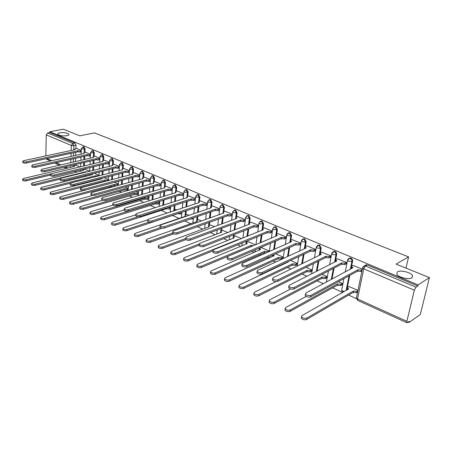 <?xml version="1.0" encoding="UTF-8"?>
<svg xmlns="http://www.w3.org/2000/svg" width="452" height="452" viewBox="0 0 452 452"><rect width="100%" height="100%" fill="white"/><g stroke="black" fill="none" stroke-linecap="round" stroke-linejoin="round"><path stroke-width="0.68" d="M66.896 135.696C62.506 136.176 59.472 135.696 57.799 134.25C57.568 133.617 58.257 133.137 59.862 132.803C64.235 132.334 67.252 132.82 68.913 134.255C69.145 134.877 68.472 135.357 66.896 135.696M411.896 277.827C408.919 279.997 398.088 277.313 396.771 274.104L397.483 271.889C400.534 269.787 411.167 272.415 412.552 275.641L411.896 277.827M84.925 152.499L85.072 148.99L83.97 146.787L83.366 146.781M94.152 156.42L94.321 152.872L93.202 150.64L92.57 150.635M103.593 160.437L103.785 156.838L102.649 154.578L101.982 154.573M113.254 164.545L113.469 160.895L112.311 158.607L111.61 158.607M123.147 168.749L123.379 165.048L122.209 162.731L121.469 162.737M133.272 173.059L133.526 169.302L132.334 166.957L131.56 166.969M143.64 177.472L143.922 173.658L142.713 171.285L141.894 171.302M154.262 181.992L154.573 178.122L153.341 175.715L152.477 175.738M165.144 186.625L165.483 182.698L164.229 180.258L163.319 180.291M176.297 191.377L176.67 187.382L175.393 184.913L174.432 184.953M187.738 196.247L188.145 192.19L186.845 189.682L185.828 189.738M199.468 201.247L199.908 197.123L198.586 194.58L197.507 194.648M211.502 206.383L211.982 202.185L210.632 199.603L209.496 199.688M223.853 211.649L224.373 207.378L223 204.762L221.791 204.858M236.532 217.062L237.097 212.711L235.695 210.056L234.418 210.174M249.555 222.627L250.159 218.186L248.736 215.491L247.38 215.632M262.934 228.345L263.589 223.813L262.137 221.079L260.697 221.237M278.183 233.594L276.68 234.221L277.392 229.599L275.906 226.819L274.398 227M290.817 240.278L291.58 235.543L290.071 232.723L288.478 232.921M305.354 246.515L306.179 241.662L304.637 238.797L302.959 239.018M320.304 252.962L321.202 247.962L319.626 245.052L317.858 245.295M335.678 259.685L336.672 254.442C336.791 253.109 336.254 252.12 335.062 251.487L334.152 251.329L333.186 251.758M351.08 268.754L352.6 261.12C352.735 259.77 352.181 258.764 350.955 258.115L349.989 257.951L348.972 258.42M74.778 171.263L76.693 172.127M84.558 175.687L85.874 176.28M94.587 180.218L95.276 180.529M99.643 182.506L100.135 182.732M109.316 186.885L110.604 187.467M119.221 191.365L121.339 192.32M129.368 195.948L132.357 197.304M139.753 200.648L143.663 202.417M150.403 205.462L155.273 207.666M161.307 210.4L167.189 213.056M172.494 215.457L179.077 218.435M184.693 220.977L190.772 223.723M197.366 226.706L202.767 229.147M210.4 232.599L215.084 234.718M223.802 238.662L227.735 240.441M237.594 244.899L240.724 246.317M251.792 251.323L254.075 252.352M259.437 254.781L260.606 255.307M266.42 257.939L267.799 258.561M273.251 261.024L275.573 262.075M281.483 264.753L281.912 264.945M287.455 267.454L290.998 269.053M302.072 274.059L306.902 276.245M317.112 280.867L323.316 283.67M332.599 287.867L342.616 292.399M348.554 295.088L356.396 298.631M408.309 322.112L409.077 322.462L409.337 321.389L407.043 322.79L406.885 321.327L414.331 290.173L363.741 268.833L357.509 298.998L406.885 321.327M429.4 277.613L418.117 284.884L49.85 131.73L63.404 129.187L79.767 135.82L94.462 132.894L408.591 256.889L396.071 264.092L429.4 277.613L420.326 314.49L409.077 322.462M45.821 155.912L46.257 134.882L47.68 132.961L49.833 132.555L74.942 143.024L76.026 145.199L75.896 148.663M75.766 152.284L75.653 155.369M75.546 158.296L75.422 161.556M75.309 164.59L75.281 165.455M49.833 132.555L49.85 131.73M50.217 161.014L45.934 158.788M362.984 266.833L364.402 265.816L365.425 265.985L416.038 287.173L417.846 286.003L418.117 284.884M416.038 287.173L414.331 290.173M362.334 269.166L353.187 265.477M357.973 290.353L348.978 286.534M341.876 284.896L342.322 283.404L338.39 281.658M345.966 263.968L346.424 262.442L337.265 258.742M326.412 278.003L326.841 276.534L321.977 274.37M330.254 257.301L330.7 255.792L321.807 252.199M311.388 271.313L311.801 269.855L306.06 267.307M314.999 250.826L315.428 249.334L306.789 245.843M296.789 264.804L297.19 263.369L290.619 260.448M300.173 244.538L300.586 243.063L292.195 239.673M282.596 258.482L282.98 257.058L275.635 253.798M285.771 238.424L286.167 236.967L278.008 233.667M269.059 251.583L269.16 250.922L261.335 247.594M271.759 232.481L272.144 231.04L264.211 227.831M258.137 226.695L258.504 225.271L250.787 222.152M255.408 244.814L248.103 241.713M244.877 221.073L245.233 219.661L237.724 216.627M241.368 238.583L235.215 235.989M232.317 214.203L225 211.242M227.723 232.526L222.661 230.413M219.728 208.88L212.609 206.005M214.463 226.638L210.434 224.983M207.417 203.677L200.541 200.897M201.564 220.909L198.518 219.689M195.422 198.603L188.778 195.925M189.009 215.338L186.902 214.525M183.732 193.659L177.308 191.072M176.794 209.914L175.574 209.496M172.331 188.846L166.121 186.337M164.901 204.632L164.522 204.587M161.217 184.145L155.211 181.727M150.369 179.557L144.561 177.218M139.787 175.082L134.165 172.822M129.453 170.715L124.017 168.528M119.362 166.449L114.102 164.336M109.508 162.285L104.418 160.24M99.881 158.211L94.954 156.239M90.473 154.234L85.705 152.324M89.671 171.229L84.987 169.257M84.767 156.217L84.631 159.449M84.507 162.449L84.366 165.867M84.236 168.986L84.213 169.443M93.971 160.245L93.813 163.624M93.671 166.715L93.502 170.291M103.389 164.375L103.203 167.912M103.039 171.082L102.841 174.839M113.023 168.596L112.808 172.308M112.621 175.574L112.395 179.512M122.882 172.93L122.633 176.822M122.424 180.184L122.164 184.32M132.973 177.37L132.69 181.455M132.453 184.919L132.153 189.275M143.307 181.919L142.985 186.218M142.719 189.789L142.374 194.377M153.889 186.591L153.522 191.117M153.222 194.806L152.832 199.631M164.731 191.382L164.313 196.151M163.98 199.965L163.551 204.892M175.839 196.309L175.37 201.332M174.997 205.281L174.574 209.824M187.224 201.36L186.693 206.671M186.28 210.762L185.868 214.875M198.897 206.558L198.298 212.169M197.846 216.418L197.456 220.062M210.875 211.903L210.197 217.847M209.688 222.26L209.332 225.384M223.158 217.401L222.39 223.706M221.83 228.3L221.525 230.848M235.763 223.062L234.899 229.757M234.277 234.548L234.034 236.458M248.702 228.893L247.724 236.023M247.041 241.029L246.877 242.215M261.985 234.904L260.883 242.509M260.126 247.752L260.07 248.137M275.63 241.102L274.387 249.238M289.647 247.51L288.24 256.222M304.055 254.126L302.456 263.493M318.863 260.973L317.05 271.07M335.418 261.058L335.282 261.776M334.09 268.07L332.022 278.991M349.746 275.432L346.848 289.981M405.992 268.121L408.591 256.889M81.275 150.346L76.659 148.499M79.947 166.912L76.038 165.279M102.129 182.207L102.395 181.783M110.717 186.84L111.876 186.19M120.475 191.23L121.554 190.71M130.47 195.722L131.402 195.36M417.846 286.003L367.335 264.94L366.312 264.776L365.109 265.431M170.658 207.191L169.98 206.886M159.675 202.31L158.319 201.711M148.957 197.552L146.962 196.665M138.493 192.908L135.888 191.75M128.278 188.371L125.091 186.953M118.294 183.941L114.559 182.28M108.548 179.613L104.288 177.721M99.022 175.382L94.265 173.269M353.374 265.38L351.95 266.138L351.667 266.849L352.939 267.753L305.902 293.02L305.473 294.088C306.88 295.535 308.688 295.958 310.908 295.371L357.758 269.804L361.261 270.087L360.973 271.482L357.476 271.2L310.643 296.862C308.422 297.456 306.614 297.032 305.213 295.58L305.366 294.71M361.967 270.934L360.973 271.482M351.571 268.488L351.509 267.635M362.255 269.539L361.261 270.087M357.758 269.804L357.476 271.2M357.611 292.099L356.622 292.676L353.323 292.472L353.441 291.037L356.905 291.314L357.894 290.738M349.147 286.438L347.741 287.235L347.452 287.98L348.701 288.924L301.936 315.637L301.501 316.756C302.874 318.253 304.659 318.688 306.851 318.061L353.441 291.037M353.165 292.404L306.592 319.513C304.399 320.146 302.614 319.711 301.247 318.208L301.405 317.293M347.418 289.659L347.305 288.704M337.452 258.646L336.005 259.38L335.7 260.081L336.915 260.94L289.291 285.229L288.828 286.28C290.173 287.658 291.941 288.065 294.133 287.5L341.588 262.928L345.046 263.211L344.774 264.589L341.322 264.313L293.885 288.981C291.693 289.546 289.93 289.139 288.585 287.755L288.721 286.93M346.147 263.872L344.774 264.589M335.559 261.629L335.548 260.883M346.418 262.493L345.046 263.211M341.588 262.928L341.322 264.313M321.988 252.109L320.524 252.815L320.202 253.504L321.355 254.329L273.2 277.686L272.709 278.72C274.002 280.037 275.726 280.426 277.89 279.884L325.898 256.256L329.299 256.538L329.05 257.9L325.643 257.623L277.658 281.342C275.5 281.89 273.771 281.5 272.483 280.178L272.607 279.398M330.435 257.211L329.05 257.9M320.202 253.504L320.056 254.323M330.689 255.849L329.299 256.538M325.898 256.256L325.643 257.623M342.051 284.8L340.684 285.557L337.424 285.353L337.531 283.935L340.944 284.212L342.311 283.455M306.128 296.439L285.602 307.586L285.133 308.688C286.449 310.123 288.195 310.535 290.365 309.931L337.531 283.935M337.271 285.285L290.122 311.371C287.952 311.976 286.212 311.564 284.901 310.123L285.042 309.258M326.587 277.912L325.203 278.641L321.988 278.438L322.084 277.042L325.451 277.313L326.83 276.584M290.579 289.031L269.776 299.789L269.285 300.874C270.545 302.247 272.251 302.642 274.392 302.06L322.084 277.042M321.841 278.375L274.166 303.484C272.025 304.066 270.324 303.671 269.064 302.292L269.189 301.478M306.97 245.764L305.49 246.442L305.145 247.125L306.247 247.905L257.612 270.375L257.092 271.392C258.335 272.652 260.019 273.025 262.16 272.505L310.654 249.781L314.016 250.052L313.778 251.402L310.422 251.131L261.945 273.952C259.81 274.471 258.12 274.098 256.883 272.833L256.99 272.098M315.18 250.741L313.778 251.402M304.942 248.51L305.004 247.95M315.417 249.391L314.016 250.052M310.654 249.781L310.422 251.131M292.376 239.594L290.885 240.244L290.517 240.922L291.568 241.662L242.504 263.29L241.961 264.284C243.148 265.493 244.798 265.849 246.911 265.358L295.851 243.487L299.167 243.758L298.941 245.091L295.631 244.82L246.713 266.782C244.6 267.279 242.956 266.923 241.763 265.714L241.86 265.019M300.354 244.459L298.941 245.091M290.517 240.922L290.382 241.758M300.58 243.125L299.167 243.758M295.851 243.487L295.631 244.82M276.68 234.221L276.296 234.887L277.296 235.599L227.853 256.42L227.283 257.397C228.424 258.555 230.04 258.9 232.125 258.425L281.466 237.368L284.732 237.639L284.523 238.961L281.257 238.69L231.944 259.832C229.859 260.312 228.243 259.968 227.102 258.81L227.186 258.154M285.946 238.345L284.523 238.961M276.065 236.119L276.166 235.741M286.156 237.029L284.732 237.639M281.466 237.368L281.257 238.69M311.564 271.223L310.168 271.929L306.851 271.658L307.083 270.341L310.4 270.607L311.795 269.906M275.929 281.63L254.442 292.229L253.922 293.297C255.131 294.614 256.798 294.992 258.911 294.438L307.083 270.341M306.851 271.658L258.708 295.84C256.589 296.399 254.928 296.02 253.719 294.704L253.826 293.936M296.958 264.725L295.557 265.403L292.421 265.2L292.5 263.827L295.777 264.092L297.179 263.42M287.867 261.748L288.28 261.945L239.571 284.901L239.023 285.952C240.187 287.212 241.814 287.574 243.905 287.043L292.5 263.827M292.286 265.138L243.713 288.432C241.622 288.964 240.001 288.602 238.837 287.342L238.933 286.613M287.06 262.516L287.003 262.154M282.766 258.403L281.353 259.052L278.257 258.855L278.325 257.499L281.556 257.764L282.969 257.115M273.217 254.883L274.217 255.668L225.141 277.794L224.571 278.822C225.689 280.031 227.283 280.376 229.35 279.867L278.325 257.499M278.121 258.793L229.175 281.246C227.107 281.754 225.514 281.41 224.395 280.2L224.48 279.517M273.234 254.928L273.115 255.725M264.386 227.763L262.872 228.367L262.471 229.023L263.426 229.701L213.638 249.753L213.039 250.713C214.141 251.826 215.723 252.154 217.785 251.696L267.477 231.424L270.703 231.69L270.505 232.995L267.285 232.729L217.615 253.092C215.553 253.549 213.977 253.222 212.875 252.109L212.948 251.493M271.94 232.407L270.505 232.995M262.239 230.175L262.346 229.882M272.132 231.102L270.703 231.69M267.477 231.424L267.285 232.729M265.776 253.035L264.347 252.623L264.539 251.346L267.725 251.606L269.149 250.979M261.505 247.521L260.007 248.165L259.606 248.854L260.544 249.56L211.14 270.895L210.542 271.906C211.621 273.064 213.18 273.398 215.225 272.906L264.539 251.346M264.347 252.623L215.062 274.268C213.022 274.76 211.463 274.426 210.383 273.262L210.457 272.624M259.392 250.058L259.488 249.668M250.962 222.085L249.436 222.672L249.018 223.316L249.928 223.96L199.84 243.283L199.219 244.227C200.276 245.289 201.824 245.605 203.863 245.17L253.871 225.638L257.052 225.904L256.872 227.198L253.691 226.932L203.711 246.549C201.671 246.984 200.123 246.673 199.066 245.6L199.129 245.024M258.312 226.627L256.872 227.198M258.499 225.333L257.052 225.904M253.871 225.638L253.691 226.932M251.029 246.656L251.126 245.357L253.08 245.798M248.267 241.645L246.758 242.266L246.34 242.95L247.238 243.622L197.541 264.194L196.925 265.188C197.965 266.296 199.49 266.618 201.513 266.149L251.126 245.357M250.945 246.622L201.36 267.494C199.343 267.968 197.812 267.646 196.773 266.533L196.84 265.929M246.131 244.08L246.227 243.769M237.899 216.559L236.362 217.124L235.921 217.762L236.797 218.378L186.439 236.995L185.795 237.921C186.817 238.944 188.331 239.249 190.348 238.831L240.633 220.011L243.775 220.271L243.605 221.553L240.464 221.294L190.207 240.193C188.196 240.617 186.676 240.311 185.659 239.283L185.71 238.741M245.052 221.005L243.605 221.553M245.227 219.723L243.775 220.271M240.633 220.011L240.464 221.294M238.012 239.933L238.068 239.526L238.549 239.718M235.379 235.921L233.859 236.526L233.424 237.193L234.283 237.837L184.337 257.685L183.693 258.663C184.693 259.725 186.196 260.036 188.19 259.584L238.068 239.526M213.028 250.826L188.049 260.917C186.054 261.369 184.557 261.058 183.557 259.99L183.614 259.42M225.175 211.186L223.633 211.728L223.175 212.355L224.011 212.943L173.421 230.893L172.754 231.803C173.743 232.786 175.229 233.074 177.224 232.673L227.746 214.53L230.853 214.79L230.689 216.056L227.588 215.802L177.094 234.023C175.099 234.424 173.613 234.136 172.63 233.147L172.675 232.639M232.147 215.531L230.689 216.056M232.305 214.265L230.853 214.79M227.746 214.53L227.588 215.802M222.83 230.35L221.305 230.932L220.847 231.593L221.672 232.204L171.5 251.363L170.833 252.318C171.8 253.34 173.274 253.64 175.246 253.205L199.157 243.973M199.112 245.216L175.122 254.527C173.15 254.956 171.675 254.662 170.709 253.634L170.76 253.097M212.785 205.942L211.231 206.474L210.762 207.089L211.564 207.649L160.771 224.96L160.081 225.847C161.036 226.797 162.494 227.073 164.466 226.689L215.197 209.197L218.265 209.457L218.118 210.711L215.056 210.451L164.347 228.028C162.375 228.413 160.918 228.13 159.968 227.181L160.008 226.701M219.57 210.203L218.118 210.711M219.723 208.948L218.265 209.457M215.197 209.197L215.056 210.451M200.716 200.841L199.157 201.349L198.671 201.959L199.434 202.496L148.471 219.192L147.764 220.062C148.68 220.971 150.115 221.243 152.064 220.875L202.976 204.005L206.005 204.259L205.869 205.496L202.841 205.248L151.957 222.198C150.007 222.565 148.578 222.294 147.657 221.384L147.697 220.932M207.265 205.033L205.869 205.496M207.406 203.79L206.005 204.259M202.976 204.005L202.841 205.248M188.947 195.869L187.382 196.36L186.885 196.959L187.62 197.473L136.51 213.581L135.781 214.434C136.668 215.31 138.075 215.57 140.001 215.22L191.072 198.942L194.061 199.191L193.936 200.422L190.947 200.168L139.905 216.525C137.979 216.881 136.572 216.621 135.685 215.74L135.719 215.316M195.281 199.987L193.936 200.422M195.405 198.761L194.061 199.191M191.072 198.942L190.947 200.168M177.478 191.021L175.907 191.495L175.393 192.083L176.099 192.575L124.865 208.123L124.119 208.96C124.978 209.801 126.362 210.056 128.266 209.717L179.467 194.004L182.422 194.253L182.303 195.473L179.348 195.224L128.182 211.011C126.272 211.35 124.893 211.095 124.034 210.253L124.063 209.847M183.597 195.072L182.303 195.473M183.715 193.857L182.422 194.253M179.467 194.004L179.348 195.224M166.291 186.292L164.714 186.749L164.189 187.326L164.861 187.8L113.537 202.807L112.768 203.626C113.599 204.44 114.961 204.683 116.848 204.36L168.15 189.196L171.065 189.439L170.958 190.648L168.042 190.399L116.769 205.637C114.881 205.965 113.525 205.722 112.695 204.909L112.717 204.53M172.201 190.275L170.958 190.648M172.314 189.072L171.065 189.439M168.15 189.196L168.042 190.399M155.381 181.676L153.799 182.122L153.256 182.687L153.906 183.139L102.502 197.631L101.717 198.439C102.525 199.219 103.858 199.456 105.723 199.146L157.11 184.501L159.997 184.744L159.895 185.941L157.013 185.699L105.655 200.411C103.79 200.728 102.457 200.49 101.655 199.705L101.672 199.343M161.093 185.597L159.895 185.941M161.195 184.405L159.997 184.744M157.11 184.501L157.013 185.699M210.598 224.921L209.067 225.48L208.598 226.136L209.383 226.718L159.019 245.21L158.336 246.148C159.268 247.137 160.714 247.419 162.663 247.007L185.744 238.436M185.908 239.6L162.55 248.312C160.596 248.73 159.155 248.442 158.223 247.453L158.268 246.945M198.682 219.632L197.145 220.175L196.66 220.813L197.417 221.373L146.883 239.232L146.177 240.153C147.081 241.102 148.499 241.374 150.426 240.978L172.641 233.04M205.163 223.898L203.632 224.446M173.658 233.887L150.324 242.266C148.392 242.667 146.979 242.391 146.075 241.441L146.115 240.967M196.563 221.678L196.66 220.813M187.066 214.474L185.518 214.994L185.021 215.627L185.744 216.163L135.075 233.413L134.351 234.317C135.221 235.226 136.617 235.492 138.521 235.113L160.364 227.593M193.326 218.672L189.885 219.175M162.172 228.181L138.425 236.39C136.521 236.775 135.131 236.509 134.255 235.588L134.289 235.142M181.783 213.576L180.501 214.005L177.591 213.655M175.738 209.44L174.184 209.948L173.675 210.57L173.93 210.852M147.714 219.83L123.582 227.746L122.837 228.633C123.684 229.514 125.051 229.769 126.939 229.401L148.838 222.141M179.698 212.954L181.902 212.383M177.579 213.762L126.854 230.667C124.967 231.034 123.599 230.78 122.758 229.898L122.78 229.475M170.534 208.604L169.297 208.999L166.517 208.807L166.477 208.01M164.686 204.536L162.618 205.349M135.753 214.841L112.39 222.231L111.627 223.102C112.446 223.949 113.791 224.198 115.655 223.842L138.029 216.689M167.133 207.801L170.641 207.423M166.409 208.762L115.582 225.096C113.718 225.452 112.373 225.203 111.554 224.35L111.576 223.955M159.556 203.745L158.364 204.118L155.612 203.925L155.607 202.711L158.466 202.948L159.652 202.581M124.051 209.965L101.491 216.864L100.711 217.711C101.502 218.531 102.824 218.774 104.672 218.429L155.607 202.711M155.511 203.88L104.604 219.672C102.757 220.011 101.44 219.774 100.649 218.949L100.666 218.576M144.73 177.173L143.148 177.602L142.595 178.161L143.216 178.596L91.756 192.592L90.954 193.383C91.733 194.134 93.05 194.366 94.892 194.066L146.341 179.924L149.194 180.167L149.103 181.348L146.25 181.105L94.835 195.32C92.988 195.62 91.677 195.394 90.897 194.631L90.914 194.298M150.256 181.026L149.103 181.348M150.346 179.845L149.194 180.167M146.341 179.924L146.25 181.105M148.844 199.01L147.697 199.355L144.979 199.162L144.962 197.953L147.787 198.191L148.934 197.852M112.876 205.135L90.869 211.626L90.072 212.463C90.846 213.254 92.146 213.485 93.971 213.158L144.962 197.953M144.877 199.117L93.914 214.384C92.084 214.711 90.784 214.48 90.016 213.689L90.033 213.333M134.334 172.777L132.752 173.195L132.182 173.743L132.781 174.161L81.281 187.682L80.467 188.45C81.224 189.185 82.513 189.405 84.343 189.117L135.832 175.455L138.651 175.698L138.566 176.868L135.747 176.63L84.287 190.354C82.462 190.648 81.174 190.428 80.416 189.693L80.428 189.377M139.679 176.568L138.566 176.868M139.764 175.399L138.651 175.698M135.832 175.455L135.747 176.63M138.385 194.383L134.594 194.513L134.577 193.315L137.368 193.552L138.47 193.236M102.457 200.27L80.518 206.53L79.705 207.344C80.456 208.106 81.733 208.332 83.541 208.016L134.577 193.315M134.493 194.467L83.49 209.231C81.682 209.547 80.405 209.327 79.659 208.558L79.671 208.225M124.187 168.489L122.599 168.89L122.017 169.427L122.594 169.828L71.071 182.896L70.241 183.648C70.975 184.354 72.247 184.569 74.055 184.292L125.571 171.093L128.362 171.331L128.283 172.494L125.498 172.257L74.009 185.523C72.207 185.8 70.936 185.586 70.201 184.879L70.213 184.58M129.351 172.218L128.283 172.494M129.43 171.059L128.362 171.331M125.571 171.093L125.498 172.257M128.176 189.863L124.356 189.925L124.43 188.789L128.249 188.721M92.683 195.417L70.422 201.552L69.597 202.355C70.326 203.095 71.58 203.31 73.371 203.01L124.43 188.789M124.356 189.925L73.331 204.208C71.54 204.513 70.28 204.298 69.557 203.558L69.568 203.242M114.271 164.296L112.684 164.686L112.09 165.212L112.644 165.601L61.122 178.224L60.274 178.964C60.986 179.647 62.24 179.856 64.031 179.591L115.554 166.833L118.311 167.07L118.243 168.223L115.486 167.986L63.992 180.806C62.201 181.077 60.952 180.868 60.24 180.184L60.246 179.896M119.271 167.963L118.243 168.223M119.339 166.816L118.311 167.07M115.554 166.833L115.486 167.986M116.684 185.812L114.458 185.489L114.52 184.365L118.271 184.32M111.616 183.066L60.579 196.705L59.743 197.49C60.444 198.202 61.687 198.411 63.455 198.123L114.52 184.365M114.458 185.489L63.421 199.315C61.647 199.603 60.41 199.394 59.709 198.677L59.715 198.383M104.587 160.2L102.994 160.579L102.395 161.098L102.926 161.466L51.415 173.675L50.556 174.399C51.245 175.06 52.477 175.257 54.251 175.003L105.768 162.675L108.497 162.906L108.435 164.048L105.711 163.816L54.217 176.207C52.449 176.466 51.217 176.263 50.528 175.602L50.534 175.336M109.424 163.81L108.435 164.048M109.486 162.669L108.497 162.906M105.768 162.675L105.711 163.816M105.356 181.359L104.779 181.162L104.841 180.043L108.525 180.015M101.519 178.433L102.028 178.789L50.974 191.97L50.127 192.738C50.81 193.428 52.031 193.637 53.782 193.354L104.841 180.043M104.779 181.162L53.754 194.535C52.003 194.818 50.782 194.609 50.099 193.919L50.104 193.637M95.123 156.2L93.53 156.561L92.92 157.076L93.434 157.432L41.94 169.229L41.07 169.941C41.742 170.579 42.957 170.777 44.708 170.528L96.208 158.612L98.903 158.844L98.847 159.968L96.157 159.737L44.686 171.72C42.934 171.969 41.72 171.771 41.047 171.133L41.053 170.879M99.802 159.748L98.847 159.968M99.858 158.618L98.903 158.844M96.208 158.612L96.157 159.737M95.338 176.743L95.383 175.817L98.999 175.805L99.186 172.042M94.304 173.285L92.733 173.675L92.123 174.218L92.632 174.591L41.607 187.354L40.742 188.105C41.409 188.772 42.607 188.976 44.347 188.704L95.383 175.817M70.309 183.275L44.319 189.874C42.584 190.145 41.386 189.942 40.72 189.275L40.725 189.009M85.869 152.29L84.281 152.64L83.654 153.143L84.151 153.482L32.697 164.895L31.815 165.59C32.471 166.212 33.663 166.398 35.403 166.166L86.869 154.64L89.53 154.867L89.485 155.985L86.818 155.759L35.38 167.347C33.646 167.585 32.454 167.393 31.798 166.771L31.804 166.534M90.4 155.776L89.485 155.985M90.451 154.663L89.53 154.867M86.869 154.64L86.818 155.759M86.117 172.099L86.134 171.687L86.857 171.918M85.145 169.217L83.575 169.596L82.959 170.133L83.445 170.489L32.454 182.845L31.578 183.585C32.228 184.23 33.414 184.422 35.132 184.162L86.134 171.687M60.269 179.133L35.115 185.32C33.397 185.58 32.211 185.388 31.567 184.738L31.567 184.489M76.823 148.465L75.235 148.804L74.603 149.296L75.077 149.629L23.673 160.663L22.775 161.347C23.414 161.946 24.594 162.127 26.312 161.901L77.733 150.759L80.371 150.985L80.326 152.092L77.693 151.866L26.301 163.07C24.583 163.302 23.408 163.115 22.769 162.517L22.769 162.291M81.213 151.895L80.326 152.092M81.258 150.793L80.371 150.985M77.733 150.759L77.693 151.866M76.19 165.246L74.62 165.613L73.992 166.133L74.467 166.477L23.521 178.444L22.634 179.167C23.267 179.794 24.431 179.981 26.137 179.732L50.861 173.867M50.539 175.06L26.126 180.879C24.419 181.128 23.255 180.941 22.628 180.314L22.628 180.077M82.569 146.957L83.208 146.951L84.309 149.16L84.162 152.669M85.072 148.99L81.744 148.968L81.349 148.476M91.767 150.815L92.44 150.81L93.558 153.042L93.389 156.601M94.321 152.872L90.971 152.849L90.558 152.335M101.18 154.765L101.886 154.753L103.022 157.013L102.836 160.624M103.785 156.838L100.406 156.816L99.982 156.285M110.808 158.81L111.548 158.788L112.706 161.076L112.497 164.737M113.469 160.895L110.062 160.884L109.621 160.324M120.661 162.952L121.447 162.918L122.616 165.24L122.385 168.952M123.379 165.048L119.944 165.042L119.486 164.455M130.747 167.189L131.577 167.15L132.769 169.5L132.509 173.274M133.526 169.302L130.069 169.302L129.594 168.686M141.075 171.534L141.951 171.483L143.165 173.862L142.877 177.698M143.922 173.658L140.431 173.664L139.939 173.02M151.657 175.981L152.578 175.918L153.816 178.331L153.499 182.235M154.573 178.122L151.053 178.133L150.539 177.455M162.494 180.546L163.471 180.467L164.731 182.913L164.387 186.885M165.483 182.698L161.935 182.71L161.404 182.003M173.602 185.224L174.642 185.134L175.918 187.608L175.54 191.659M176.67 187.382L173.093 187.405L172.54 186.665M184.987 190.026L186.088 189.913L187.394 192.422L186.975 196.569M188.145 192.19L184.535 192.219L183.953 191.439M196.665 194.953L197.835 194.818L199.157 197.36L198.705 201.615M199.908 197.123L196.27 197.157L195.665 196.343M208.643 200.01L209.886 199.852L211.237 202.434L210.604 207.976M211.982 202.185L208.31 202.225L207.683 201.366M220.932 205.202L222.254 205.016L223.633 207.632L222.943 213.321M224.373 207.378L220.666 207.428L220.017 206.524M233.548 210.542L234.955 210.316L236.356 212.977L235.605 218.819M237.097 212.711L233.362 212.768L232.678 211.818M246.504 216.028L248.001 215.762L249.431 218.463L248.611 224.469M250.159 218.186L246.397 218.254L245.622 217.678L245.685 217.254M259.815 221.672L261.409 221.361L262.861 224.102L261.968 230.288M263.589 223.813L259.787 223.887L258.979 223.282L259.047 222.842M273.488 227.475L275.183 227.113L276.669 229.893L275.697 236.272M277.392 229.599L273.556 229.684L272.703 229.045L272.782 228.582M287.545 233.452L288.579 232.893L289.353 233.029L290.868 235.854L289.805 242.441M291.58 235.543L290.868 235.854L287.715 235.639L286.817 234.972L286.907 234.481M302.004 239.605L303.111 238.972L303.925 239.114L305.473 241.984L304.315 248.798M306.179 241.662L305.473 241.984L302.281 241.769L301.337 241.069L301.439 240.554M316.88 245.939L318.067 245.233L318.926 245.379L320.502 248.289L319.236 255.357M321.202 247.962L320.502 248.289L317.27 248.075L316.276 247.334L316.389 246.798M332.197 252.476L333.457 251.674L334.367 251.826C335.559 252.465 336.096 253.453 335.977 254.787L334.593 262.126M336.672 254.442L335.977 254.787L332.7 254.572L331.655 253.792L331.779 253.222M347.967 259.211L349.306 258.307L350.272 258.465C351.498 259.12 352.051 260.126 351.916 261.476L350.396 269.121M352.6 261.12L351.916 261.476L348.599 261.262L347.498 260.437L347.628 259.843M76.026 145.199L73.874 145.651L73.721 149.917M73.62 152.753L73.506 155.844M73.405 158.776L73.286 162.048M73.179 165.087L73.117 166.794M70.58 167.393L70.642 165.681M70.744 162.63L70.857 159.353M70.958 156.409L71.066 153.307M71.162 150.471L71.331 145.465L46.257 134.882M46.935 158.573L51.635 160.697M56.042 162.692L60.901 164.884M65.37 166.907L67.856 168.031M84.01 156.392L83.874 159.624M83.75 162.63L83.609 166.048M83.479 169.167L83.462 169.63M93.214 160.426L93.055 163.805M92.914 166.895L92.745 170.477M102.632 164.556L102.446 168.099M102.282 171.274L102.09 175.031M112.265 168.788L112.051 172.5M111.864 175.766L111.638 179.71M122.125 173.127L121.876 177.02M121.667 180.382L121.407 184.529M132.216 177.568L131.933 181.664M131.696 185.128L131.402 189.484M142.549 182.128L142.227 186.433M141.962 190.009L141.623 194.592M153.132 186.806L152.77 191.337M152.471 195.027L152.081 199.863M163.974 191.608L163.562 196.377M163.228 200.196L162.799 205.174M175.088 196.541L174.619 201.569M174.252 205.519L173.822 210.129M186.478 201.603L185.947 206.914M185.535 211.011L185.117 215.22M198.151 206.807L197.552 212.423M197.1 216.677L196.699 220.457M210.129 212.157L209.451 218.107M208.954 222.525L208.434 227.068M222.418 217.666L221.655 223.977M221.096 228.576L220.61 232.61M235.023 223.339L234.164 230.04M233.548 234.837L233.102 238.306M247.967 229.175L246.995 236.317M246.312 241.328L245.928 244.159M261.262 235.198L260.16 242.814M259.403 248.058L259.098 250.188M274.912 241.413L273.669 249.555M272.827 255.058L272.624 256.386M288.935 247.826L287.528 256.555M286.596 262.346L286.528 262.77M303.348 254.459L301.755 263.838M318.163 261.324L316.355 271.426M333.401 268.431L331.333 279.364M349.068 275.81L346.17 290.37M341.78 289.557L341.661 290.178L342.729 291.048L344.26 291.461M130.651 195.58L129.667 195.863M120.803 190.919L119.379 191.32M111.124 186.393L110.378 186.93L109.424 186.857M101.643 181.981L101.378 182.405M282.935 264.07L283.353 264.267M268.42 257.035L269.245 257.906M255.075 250.747L255.549 251.719M241.973 244.877L242.249 245.685M229.215 239.159L229.333 239.803M216.79 233.594L216.79 234.068M204.683 228.164L204.62 228.469M367.335 264.94L365.425 265.985L363.741 268.833L362.583 267.968L362.73 267.335M74.942 143.024L72.789 143.47L73.874 145.651L71.331 145.465L72.789 143.47L47.68 132.961M366.312 264.776L364.402 265.816L362.583 267.968L356.379 298.088L357.769 300.45L357.509 298.998L356.379 298.088L356.515 297.433M357.916 269.872L357.634 271.268M310.908 295.371L310.643 296.862M353.323 292.472L353.6 291.111M356.622 292.676L356.905 291.314M306.592 319.513L306.851 318.061M341.74 262.996L341.475 264.375M294.133 287.5L293.885 288.981M326.045 256.324L325.796 257.685M277.89 279.884L277.658 281.342M337.424 285.353L337.684 284.003M340.684 285.557L340.944 284.212M290.122 311.371L290.365 309.931M321.988 278.438L322.231 277.104M325.203 278.641L325.451 277.313M274.166 303.484L274.392 302.06M310.801 249.843L310.564 251.193M262.16 272.505L261.945 273.952M295.992 243.543L295.772 244.882M246.911 265.358L246.713 266.782M281.602 237.424L281.393 238.752M232.125 258.425L231.944 259.832M306.993 271.725L307.224 270.403M310.168 271.929L310.4 270.607M258.708 295.84L258.911 294.438M292.421 265.2L292.636 263.889M295.557 265.403L295.777 264.092M243.713 288.432L243.905 287.043M278.257 258.855L278.46 257.561M281.353 259.052L281.556 257.764M229.175 281.246L229.35 279.867M267.607 231.48L267.414 232.786M217.785 251.696L217.615 253.092M264.476 252.679L264.669 251.402M267.635 252.21L267.725 251.606M215.062 274.268L215.225 272.906M254.001 225.695L253.821 226.989M203.863 245.17L203.711 246.549M251.08 246.639L251.25 245.413M201.36 267.494L201.513 266.149M240.758 220.062L240.588 221.344M190.348 238.831L190.207 240.193M238.153 239.876L238.193 239.583M188.049 260.917L188.19 259.584M227.87 214.581L227.712 215.853M177.224 232.673L177.094 234.023M175.122 254.527L175.246 253.205M215.316 209.248L215.175 210.502M164.466 226.689L164.347 228.028M203.095 204.05L202.959 205.293M152.064 220.875L151.957 222.198M191.185 198.987L191.06 200.219M140.001 215.22L139.905 216.525M179.574 194.055L179.455 195.27M128.266 209.717L128.182 211.011M168.257 189.241L168.15 190.445M116.848 204.36L116.769 205.637M157.217 184.546L157.115 185.744M105.723 199.146L105.655 200.411M162.55 248.312L162.663 247.007M150.324 242.266L150.426 240.978M191.993 219.135L192.066 218.418M138.425 236.39L138.521 235.113M180.501 214.005L180.619 212.813M126.854 230.667L126.939 229.401M166.517 208.807L166.59 207.976M169.297 208.999L169.404 207.818M115.582 225.096L115.655 223.842M155.612 203.925L155.708 202.756M158.364 204.118L158.466 202.948M104.604 219.672L104.672 218.429M146.442 179.969L146.352 181.15M94.892 194.066L94.835 195.32M144.979 199.162L145.064 197.999M147.697 199.355L147.787 198.191M93.914 214.384L93.971 213.158M135.933 175.5L135.849 176.67M84.343 189.117L84.287 190.354M134.594 194.513L134.673 193.36M137.284 194.699L137.368 193.552M83.49 209.231L83.541 208.016M125.673 171.138L125.594 172.297M74.055 184.292L74.009 185.523M124.453 189.97L124.526 188.829M127.114 190.156L127.193 189.021M73.331 204.208L73.371 203.01M115.65 166.878L115.582 168.025M64.031 179.591L63.992 180.806M114.548 185.535L114.616 184.405M117.187 185.676L117.249 184.597M63.421 199.315L63.455 198.123M105.864 162.714L105.802 163.856M54.251 175.003L54.217 176.207M104.875 181.201L104.932 180.082M107.514 180.794L107.542 180.269M53.754 194.535L53.782 193.354M96.299 158.652L96.248 159.776M44.708 170.528L44.686 171.72M95.428 176.715L95.474 175.856M44.319 189.874L44.347 188.704M86.953 154.674L86.908 155.793M35.403 166.166L35.38 167.347M86.208 172.076L86.225 171.726M35.115 185.32L35.132 184.162M77.817 150.793L77.778 151.9M26.312 161.901L26.301 163.07M26.126 180.879L26.137 179.732M349.989 257.951L347.498 260.437L345.249 271.889M343.927 278.624L341.661 290.178L342.729 292.337M334.152 251.329L331.655 253.792L329.632 264.657M318.767 244.905L316.276 247.334L314.451 257.68M303.823 238.656L301.337 241.069L299.682 250.939M289.297 232.588L286.817 234.972L285.319 244.419M275.178 226.689L274.454 226.983L272.703 229.045L271.341 238.108M261.442 220.955L260.714 221.237L258.979 223.282L257.742 231.989M248.08 215.372L247.346 215.644L245.622 217.678L244.498 226.056M235.068 209.937L234.334 210.203L232.622 212.214L231.599 220.299M222.407 204.649L221.661 204.903L219.966 206.903L219.034 214.711M210.067 199.496L209.321 199.744L207.637 201.722L206.796 209.276M198.044 194.479L197.298 194.716L195.626 196.682L194.857 203.993M186.331 189.586L185.574 189.812L183.919 191.761L183.224 198.857M174.907 184.817L174.15 185.037L172.506 186.97L171.879 193.857M163.76 180.167L163.002 180.376L161.375 182.292L160.805 188.987M152.889 175.625L152.132 175.834L150.516 177.732L150.002 184.241M142.284 171.201L141.521 171.398L139.917 173.28L139.459 179.619M131.927 166.873L131.165 167.07L129.571 168.935L129.159 175.11M121.814 162.652L121.051 162.839L119.469 164.692L119.102 170.715M111.938 158.533L111.175 158.714L109.604 160.545L109.277 166.426M102.288 154.505L101.525 154.68L99.965 156.494L99.677 162.24M92.858 150.567L92.095 150.736L90.547 152.539L90.298 158.149M83.637 146.719L82.874 146.883L81.343 148.668L81.123 154.155M326.395 282.014L328.451 271.008M311.586 273.855L313.389 263.685M297.145 266.07L298.727 256.634M282.398 264.318L282.54 264.652M283.065 258.617L284.455 249.837M268.505 257.002L268.612 258.194M269.335 251.465L270.567 243.278M255.199 249.86L255.092 251.917M255.951 244.588L257.041 236.927M242.227 243.001L241.95 245.809M242.899 237.967L243.865 230.791M229.565 236.402L229.17 239.871M230.175 231.582L231.028 224.842M217.214 230.034L216.745 234.085M217.762 225.418L218.519 219.073M204.654 228.458L205.163 223.893M205.66 219.457L206.327 213.48M192.874 222.977L193.399 217.96M193.846 213.689L194.433 208.044M181.388 217.649L181.919 212.214M182.32 208.101L182.84 202.767M170.218 212.067L170.709 206.654M171.071 202.688L171.534 197.637M159.33 206.389L159.765 201.264M160.087 197.434L160.494 192.642M148.691 200.891L149.075 196.038M149.369 192.332L149.725 187.783M138.301 195.563L138.634 190.964M138.894 187.371L139.205 183.054M128.142 190.405L128.43 186.032M128.662 182.552L128.939 178.444M118.209 185.399L118.464 181.241M118.667 177.868L118.904 173.952M108.497 180.534L108.717 176.579M108.898 173.302L109.101 169.573M99.739 182.478L100.4 182.659M98.807 179.619L98.835 179.128M99.35 168.856L99.525 165.302M89.524 175.37L89.564 174.438M89.711 171.218L89.869 167.624M90.01 164.528L90.163 161.132M80.445 171.218L80.496 169.884M80.62 166.754L80.755 163.325M80.88 160.307L81.01 157.064M54.624 163.008L59.483 165.212M63.952 167.24L66.438 168.364M357.769 300.45L407.043 322.79M412.552 275.641L412.066 277.714M68.913 134.255L68.896 134.764M351.667 266.849L351.39 268.239M305.473 294.088L305.213 295.58M347.181 289.337L347.452 287.98M301.247 318.208L301.501 316.756M335.7 260.081L335.44 261.454M288.828 286.28L288.585 287.755M272.709 278.72L272.483 280.178M284.901 310.123L285.133 308.688M269.064 302.292L269.285 300.874M305.145 247.125L304.919 248.47M257.092 271.392L256.883 272.833M241.961 264.284L241.763 265.714M276.296 234.887L276.115 236.097M227.283 257.397L227.102 258.81M253.719 294.704L253.922 293.297M287.037 262.471L287.099 262.109M238.837 287.342L239.023 285.952M224.395 280.2L224.571 278.822M262.471 229.023L262.307 230.147M213.039 250.713L212.875 252.109M259.431 250.041L259.606 248.854M210.383 273.262L210.542 271.906M249.018 223.316L248.871 224.367M199.219 244.227L199.066 245.6M246.187 244.052L246.34 242.95M196.773 266.533L196.925 265.188M235.921 217.762L235.797 218.751M185.795 237.921L185.659 239.283M233.294 238.232L233.424 237.193M183.557 259.99L183.693 258.663M223.175 212.355L223.068 213.282M172.754 231.803L172.63 233.147M220.734 232.565L220.847 231.593M170.709 253.634L170.833 252.318M210.762 207.089L210.666 207.96M160.081 225.847L159.968 227.181M198.671 201.959L198.581 202.773M147.764 220.062L147.657 221.384M186.885 196.959L186.806 197.727M135.781 214.434L135.685 215.74M175.393 192.083L175.325 192.806M124.119 208.96L124.034 210.253M164.189 187.326L164.127 188.015M112.768 203.626L112.695 204.909M153.256 182.687L153.205 183.337M101.717 198.439L101.655 199.705M208.496 227.045L208.598 226.136M158.223 247.453L158.336 246.148M146.075 241.441L146.177 240.153M184.941 216.44L185.021 215.627M134.255 235.588L134.351 234.317M173.636 210.948L173.675 210.57M122.758 229.898L122.837 228.633M111.554 224.35L111.627 223.102M100.649 218.949L100.711 217.711M142.595 178.161L142.544 178.777M90.954 193.383L90.897 194.631M90.016 213.689L90.072 212.463M132.182 173.743L132.142 174.325M80.467 188.45L80.416 189.693M79.659 208.558L79.705 207.344M122.017 169.427L121.983 169.986M70.241 183.648L70.201 184.879M69.557 203.558L69.597 202.355M112.09 165.212L112.062 165.743M60.274 178.964L60.24 180.184M59.709 198.677L59.743 197.49M102.395 161.098L102.367 161.601M50.556 174.399L50.528 175.602M101.474 178.93L101.497 178.438M50.099 193.919L50.127 192.738M92.92 157.076L92.897 157.556M41.07 169.941L41.047 171.133M92.101 174.726L92.123 174.218M40.72 189.275L40.742 188.105M83.654 153.143L83.637 153.601M31.815 165.59L31.798 166.771M82.936 170.613L82.959 170.133M31.567 184.738L31.578 183.585M74.603 149.296L74.586 149.736M22.775 161.347L22.769 162.517M73.975 166.596L73.992 166.133M22.628 180.314L22.634 179.167"/></g></svg>

